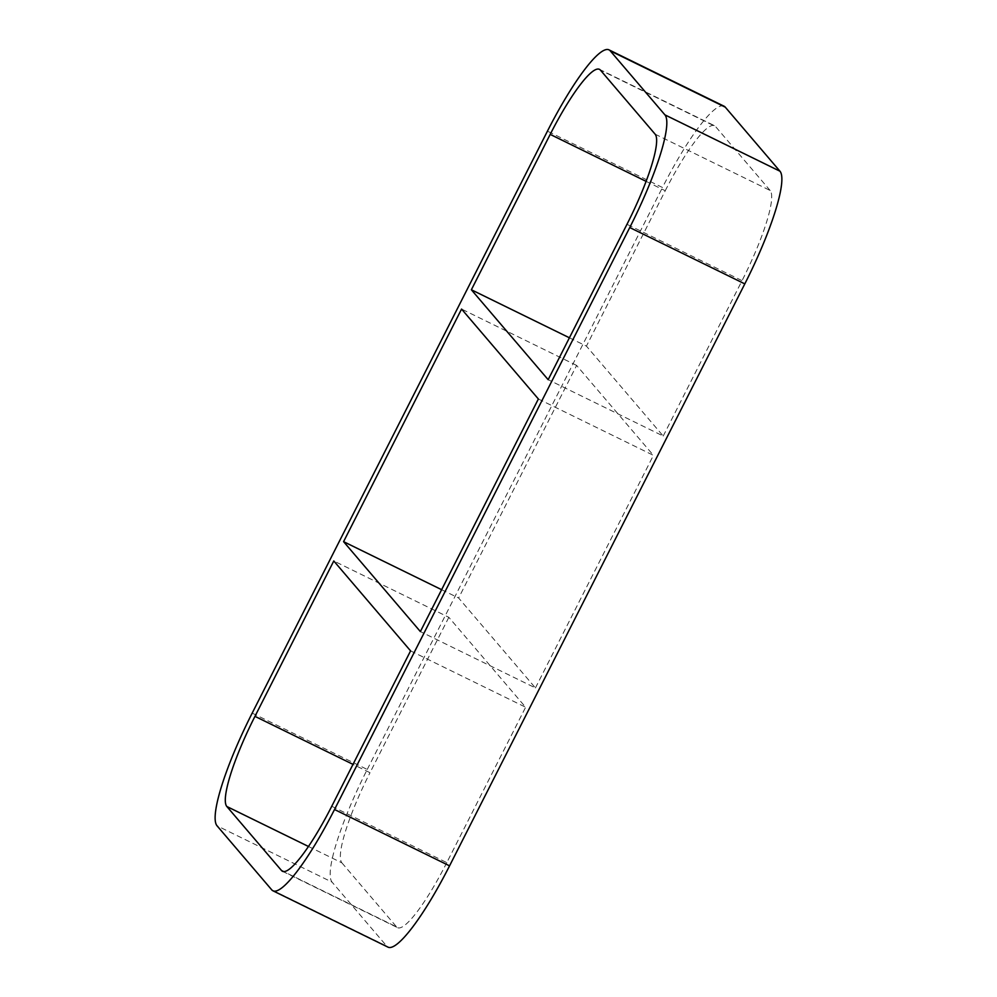 <?xml version="1.0" encoding="UTF-8"?>
<svg xmlns="http://www.w3.org/2000/svg" width="997" height="997" viewBox="0 0 997 997"><rect width="100%" height="100%" fill="white"/><g stroke="black" fill="none" stroke-linecap="round" stroke-linejoin="round"><path stroke-width="0.75" stroke-dasharray="4.99 3.74" d="M441.621 589.688L458.632 598.013L535.426 687.93L420.373 631.575M410.577 650.879L525.631 707.234L448.837 617.317L333.783 560.962M538.368 398.987L653.421 455.342L576.627 365.425L458.632 598.013M576.627 365.425L461.574 309.07M448.837 617.317L370.012 772.7L353 764.363M331.752 806.261L446.806 862.617L525.631 707.234M535.426 687.93L653.421 455.342M569.424 337.796L586.423 346.121L663.217 436.038L548.163 379.683M646.093 181.354L665.248 190.739L586.423 346.121M663.217 436.038L742.042 280.656L626.988 224.3M252.191 713.117L367.245 769.46A108.536 19.579 -63.9 0 0 332.088 882.146L217.034 825.79M271.732 889.835L386.786 946.178L332.088 882.146M386.786 946.178A108.536 19.579 -63.9 0 0 388.02 947.15M724.034 106.193A108.536 19.579 -63.9 0 0 662.482 187.498L547.44 131.155M655.116 134.159L770.17 190.502A86.826 15.665 116.1 0 1 742.042 280.656M770.17 190.502L715.472 126.469L600.418 70.114M446.806 862.617A86.826 15.665 116.1 0 1 397.566 927.659A86.826 15.665 116.1 0 1 396.582 926.886L283.721 871.602M665.248 190.739A86.826 15.665 116.1 0 1 714.488 125.697A86.826 15.665 116.1 0 1 715.472 126.469M308.472 846.478L341.884 862.841A86.826 15.665 116.1 0 1 370.012 772.7M341.884 862.841L396.582 926.886M367.245 769.46L662.482 187.498M282.512 871.303L397.566 927.659M599.434 69.341L714.488 125.697"/><path stroke-width="1.5" d="M343.579 541.658L420.373 631.575L538.368 398.987L461.574 309.07L343.579 541.658L441.621 589.688M283.721 871.602L281.528 870.531A86.826 15.665 -63.9 0 0 282.512 871.303A86.826 15.665 -63.9 0 0 331.752 806.261L410.577 650.879L333.783 560.962L254.958 716.345A86.826 15.665 -63.9 0 0 226.83 806.498L308.472 846.478M569.424 337.796L471.369 289.766L548.163 379.683L626.988 224.3A86.826 15.665 -63.9 0 0 655.116 134.159L600.418 70.114A86.826 15.665 -63.9 0 0 599.434 69.341A86.826 15.665 -63.9 0 0 550.194 134.383L646.093 181.354M471.369 289.766L550.194 134.383M272.966 890.807L388.02 947.15A108.536 19.579 -63.9 0 0 449.56 865.845L334.518 809.502A108.536 19.579 116.1 0 1 272.966 890.807A108.536 19.579 116.1 0 1 271.732 889.835L217.034 825.79A108.536 19.579 116.1 0 1 252.191 713.117L547.44 131.155A108.536 19.579 116.1 0 1 608.98 49.85A108.536 19.579 116.1 0 1 610.214 50.822L725.268 107.165A108.536 19.579 -63.9 0 0 724.034 106.193L608.98 49.85M334.518 809.502L629.755 227.54L744.809 283.883A108.536 19.579 -63.9 0 0 779.966 171.21L664.912 114.854A108.536 19.579 116.1 0 1 629.755 227.54M664.912 114.854L610.214 50.822M281.528 870.531L226.83 806.498M725.268 107.165L779.966 171.21M744.809 283.883L449.56 865.845M353 764.363L254.958 716.345"/></g></svg>
